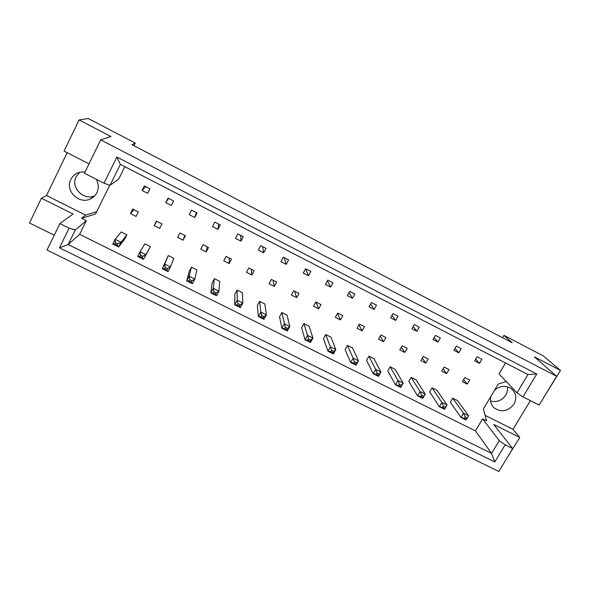 <?xml version="1.0" encoding="UTF-8"?>
<svg xmlns="http://www.w3.org/2000/svg" width="590" height="590" viewBox="0 0 590 590"><rect width="100%" height="100%" fill="white"/><g stroke="black" fill="none" stroke-linecap="round" stroke-linejoin="round"><path stroke-width="0.89" d="M94.806 195.725C83.78 201.131 70.276 187.502 76.162 176.734L79.746 172.265M96.229 179.272C98.707 183.726 98.928 188.18 96.9 192.642C95.447 195.519 93.235 197.635 90.27 198.985C78.883 204.708 64.76 190.607 70.852 179.434C72.865 175.532 76.051 173.091 80.424 172.11L85.078 171.948M507.363 386.775C507.85 389.651 507.319 392.424 505.77 395.079C501.913 400.566 496.832 402.55 490.519 401.023M494.457 390.322C500.173 385.595 505.903 385.13 511.663 388.935C516.206 393.205 516.965 398.272 513.956 404.135C508.027 411.503 501.382 412.727 494.007 407.801C490.843 404.674 489.796 400.861 490.865 396.355M124.844 166.704L118.708 179.102L110.02 185.304L103.988 183.225L84.444 173.254L100.706 139.889L110.957 136.533L79.075 119.94L64.074 151.114L89.009 163.887M161.977 223.883L156.424 221.066L154.145 225.564L159.698 228.374L161.977 223.883M173.637 200.954L168.061 198.093L165.761 202.636L171.329 205.49L173.637 200.954M150.435 246.605L144.889 243.825L140.044 251.753L145.892 254.674L150.435 246.605L143.518 259.349L137.669 256.436L140.044 251.753L140.479 255.087L139.815 256.407L142.168 257.579L142.832 256.259L140.479 255.087M126.865 234.783L121.26 231.973L115.124 239.304L121.031 242.261L126.865 234.783L124.615 239.267L118.664 246.974L112.756 244.031L115.124 239.304L115.456 242.608L114.792 243.936L117.167 245.123L117.83 243.795L115.456 242.608M138.355 211.899L132.743 209.052L130.478 213.58L136.091 216.419L138.355 211.899M149.956 188.8L144.336 185.909L142.043 190.481L147.67 193.365L149.956 188.8M506.25 381.56L498.181 384.083L483.394 408.892L486.595 420.884L482.613 418.885L475.444 430.899L79.621 234.319L86.339 220.682L81.597 218.307L95.543 213.986L109.423 185.872L109.113 184.995M505.527 362.953L499.007 373.913L516.965 392.866L527.991 374.532L120.353 164.381L110.02 185.304M168.283 255.551L162.324 268.716L164.706 264.062L170.495 266.953L173.77 258.309L168.283 255.551L164.706 264.062L165.244 267.44L164.573 268.745L166.904 269.903L167.575 268.598L165.244 267.44M191.448 267.167L189.169 271.562L186.72 280.87L189.117 276.253L194.847 279.114L196.883 269.896L191.448 267.167L189.117 276.253L189.751 279.66L189.08 280.958L191.381 282.101L192.052 280.803L189.751 279.66M214.384 278.672L212.098 283.03L210.866 292.891L213.278 288.311L218.942 291.143L219.768 281.371L214.384 278.672L213.278 288.311L214.008 291.755L213.329 293.038L215.608 294.174L216.287 292.891L214.008 291.755M237.099 290.059L234.798 294.388L234.768 304.801L237.187 300.251L242.8 303.054L242.431 292.736L237.099 290.059L237.187 300.251L238.013 303.725L237.335 305.001L239.592 306.122L240.27 304.846L238.013 303.725M259.593 301.343L257.284 305.642L258.427 316.579L260.854 312.073L266.415 314.846L264.873 303.99L259.593 301.343L260.854 312.073L261.776 315.569L261.09 316.837L263.324 317.951L264.01 316.683L261.776 315.569M281.873 312.516L279.557 316.778L281.85 328.247L284.284 323.77L289.786 326.513L287.101 315.141L281.873 312.516L285.294 327.295L284.609 328.556L286.821 329.655L287.507 328.401L285.294 327.295M303.939 323.578L301.615 327.819L305.037 339.796L307.479 335.349L312.929 338.07L309.123 326.181L303.939 323.578L308.577 338.911L307.892 340.157L310.075 341.249L310.768 340.002L308.577 338.911M325.798 334.545L323.468 338.749L327.988 351.227L330.444 346.817L335.835 349.509L330.931 337.119L325.798 334.545L331.624 350.401L330.938 351.64L333.099 352.717L333.793 351.478L331.624 350.401M347.444 345.401L345.106 349.575L350.711 362.548L353.174 358.167L358.514 360.829L352.532 347.945L347.444 345.401L353.174 358.167L354.443 361.781L353.749 363.012L355.895 364.082L356.589 362.85L354.443 361.781M368.89 356.154L366.545 360.298L373.212 373.75L375.683 369.406L380.97 372.047L373.927 358.676L368.89 356.154L375.683 369.406L377.04 373.042L376.339 374.267L378.463 375.321L379.163 374.104L377.04 373.042M390.138 366.81L387.785 370.926L395.492 384.85L397.97 380.535L403.206 383.146L395.123 369.31L390.138 366.81L397.97 380.535L399.408 384.201L398.707 385.41L400.809 386.457L401.51 385.248L399.408 384.201M411.186 377.364L408.826 381.45L417.558 395.838L420.043 391.553L425.22 394.142L416.127 379.842L411.186 377.364L420.043 391.553L421.555 395.241L420.854 396.443L422.934 397.483L423.635 396.281L421.555 395.241M432.035 387.814L429.668 391.878L439.402 406.717L441.895 402.461L447.028 405.028L436.932 390.27L432.035 387.814L441.895 402.461L443.481 406.178L442.78 407.373L444.845 408.398L445.546 407.203L443.481 406.178M452.692 398.176L450.318 402.21L461.033 417.491L463.534 413.266L468.615 415.803L457.545 400.61L452.692 398.176L463.534 413.266L465.2 417.005L464.5 418.192L466.535 419.21L467.243 418.022L465.2 417.005M194.759 217.496L197.075 212.997L191.558 210.165L189.25 214.664L194.759 217.496L196.381 212.636M217.961 229.377L220.284 224.915L214.819 222.113L212.503 226.582L217.961 229.377L218.654 224.075M240.934 241.148L243.264 236.715L237.851 233.942L235.528 238.382L240.934 241.148L240.713 235.41M263.678 252.808L266.016 248.405L260.662 245.654L258.324 250.064L263.678 252.808L262.565 246.635M286.202 264.342L288.554 259.976L283.252 257.255L280.899 261.628L286.202 264.342L284.21 257.749M308.511 275.773L310.871 271.437L305.613 268.745L303.26 273.089L308.511 275.773L305.664 268.767M330.599 287.094L332.967 282.787L327.767 280.117L325.4 284.432L330.599 287.094L327.435 280.729M352.481 298.304L354.856 294.034L349.708 291.386L347.333 295.671L352.481 298.304L349.11 292.47M374.156 309.411L376.538 305.17L371.435 302.545L369.052 306.8L374.156 309.411L370.631 303.983M395.625 320.414L398.014 316.196L392.955 313.6L390.573 317.826L395.625 320.414L391.989 315.318M416.887 331.307L419.284 327.118L414.276 324.552L411.879 328.741L416.887 331.307L413.17 326.484M437.95 342.097L440.354 337.945L435.398 335.393L432.994 339.56L437.95 342.097L434.174 337.51M458.821 352.791L461.225 348.661L456.313 346.138L453.909 350.276L458.821 352.791L455.001 348.395M479.493 363.381L481.905 359.281L477.037 356.788L474.625 360.888L479.493 363.381L475.643 359.163M183.077 240.211L185.371 235.757L179.869 232.962L177.575 237.423L183.077 240.211L184.795 235.469M206.227 251.93L208.528 247.512L203.078 244.747L200.777 249.172L206.227 251.93L207.179 246.827M229.149 263.538L231.464 259.15L226.066 256.407L223.757 260.81L229.149 263.538L229.355 258.081M251.849 275.029L254.172 270.67L248.825 267.956L246.509 272.329L251.849 275.029L251.318 269.224M274.328 286.416L276.658 282.086L271.37 279.402L269.04 283.731L274.328 286.416L273.074 280.265M296.593 297.685L298.931 293.385L293.687 290.73L291.357 295.03L296.593 297.685L294.631 291.202M318.644 308.85L320.99 304.58L315.798 301.947L313.46 306.225L318.644 308.85L315.989 302.043M340.489 319.905L342.842 315.672L337.694 313.061L335.349 317.302L340.489 319.905L337.473 313.474M362.12 330.857L364.48 326.654L359.384 324.065L357.031 328.283L362.12 330.857L358.912 324.913M383.552 341.706L385.919 337.532L380.875 334.973L378.507 339.154L383.552 341.706L380.203 336.153M404.777 352.459L407.152 348.307L402.151 345.769L399.777 349.929L404.777 352.459L401.325 347.222M425.803 363.101L428.185 358.986L423.237 356.471L420.854 360.601L425.803 363.101L422.27 358.145M446.637 373.647L449.027 369.561L444.123 367.069L441.733 371.169L446.637 373.647L443.038 368.92M467.273 384.097L469.67 380.034L464.809 377.57L462.42 381.642L467.273 384.097L463.637 379.569M506.633 458.614L519.783 437.478L493.749 424.461L512.717 448.592L498.816 471.476L47.008 250.057L59.9 223.61L69.089 228.175L75.328 229.908L68.152 244.526L491.573 453.422L499.273 440.656L505.143 444.823L494.789 461.933L59.457 247.837L69.089 228.175M67.164 152.699L46.536 195.504L41.418 198.21L73.042 214.03L59.9 223.61M41.418 198.21L29.5 222.968L54.251 235.196M103.988 183.225L116.886 157.029L536.775 373.979L522.991 396.841L539.142 405.079L556.628 376.295L100.706 139.889M512.717 448.592L505.143 444.823M544.054 396.989L560.5 370.439L534.341 356.832L556.628 376.295M560.5 370.439L543.25 355.866L503.949 335.371L502.562 337.716M133.974 145.715L135.287 143.068L88.235 118.524L79.075 119.94M485.12 415.353L512.998 429.328L530.373 400.61M512.998 429.328L519.783 437.478M135.287 143.068L131.939 144.653L512.216 342.738L503.949 335.371M79.621 234.319L68.152 244.526L59.457 247.837M475.444 430.899L491.573 453.422L494.789 461.933M86.339 220.682L75.328 229.908M46.536 195.504L85.624 215.099L81.597 218.307M522.991 396.841L516.965 392.866M482.613 418.885L499.273 440.656M85.624 215.099L96.686 211.67M142.043 190.481L145.804 186.661M130.478 213.58L133.959 209.664M165.761 202.636L168.556 198.351M154.145 225.564L156.829 221.272M116.886 157.029L120.353 164.381M536.775 373.979L527.991 374.532M117.83 243.795L121.031 242.261L118.664 246.974L117.167 245.123M114.792 243.936L112.756 244.031M142.832 256.259L145.892 254.674L143.518 259.349L142.168 257.579M139.815 256.407L137.669 256.436M167.575 268.598L170.495 266.953L168.106 271.599L162.324 268.716L164.573 268.745M168.106 271.599L166.904 269.903M216.287 292.891L218.942 291.143L216.537 295.715L210.866 292.891L213.329 293.038M216.537 295.715L215.608 294.174M264.01 316.683L266.415 314.846L263.981 319.345L258.427 316.579L261.09 316.837M263.981 319.345L263.324 317.951M310.768 340.002L312.929 338.07L310.48 342.502L305.037 339.796L307.892 340.157M310.48 342.502L310.075 341.249M192.052 280.803L194.847 279.114L192.443 283.716L186.72 280.87L189.08 280.958M192.443 283.716L191.381 282.101M240.27 304.846L242.8 303.054L240.381 307.589L234.768 304.801L237.335 305.001M240.381 307.589L239.592 306.122M287.507 328.401L289.786 326.513L287.345 330.983L281.85 328.247L284.609 328.556M287.345 330.983L286.821 329.655M333.793 351.478L335.835 349.509L333.38 353.911L327.988 351.227L330.938 351.64M333.38 353.911L333.099 352.717M356.589 362.85L358.514 360.829L356.05 365.203L350.711 362.548L353.749 363.012M356.05 365.203L355.895 364.082M401.51 385.248L403.206 383.146L400.721 387.453L395.492 384.85L398.707 385.41M400.721 387.453L400.809 386.457M445.546 407.203L447.028 405.028L444.528 409.268L439.402 406.717L442.78 407.373M444.528 409.268L444.845 408.398M379.163 374.104L380.97 372.047L378.5 376.383L373.212 373.75L376.339 374.267M378.5 376.383L378.463 375.321M423.635 396.281L425.22 394.142L422.735 398.412L417.558 395.838L420.854 396.443M422.735 398.412L422.934 397.483M467.243 418.022L468.615 415.803L466.115 420.021L461.033 417.491L464.5 418.192M466.115 420.021L466.535 419.21M90.27 198.985L94.725 195.814M494.007 407.801L492.104 405.507"/></g></svg>
